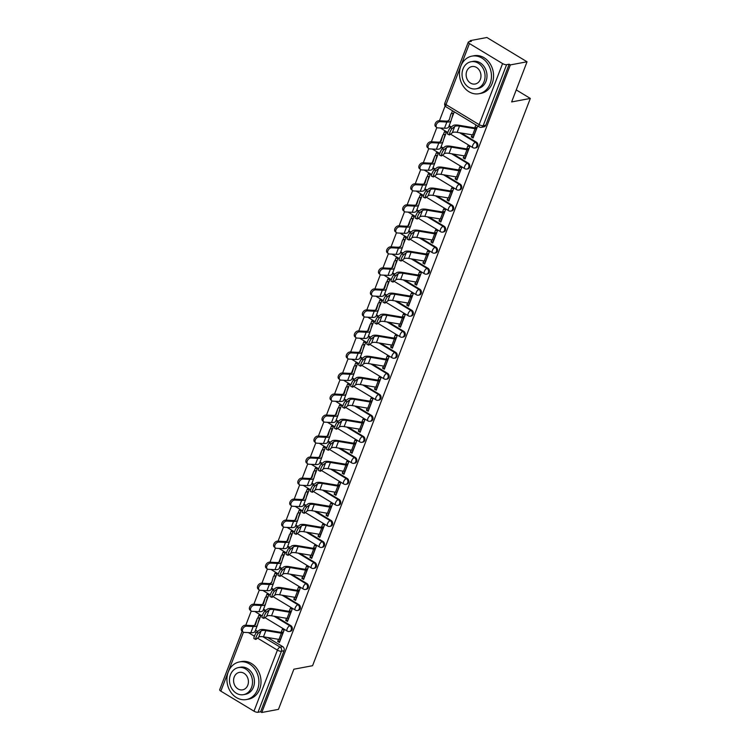 <?xml version="1.0" encoding="UTF-8"?>
<svg xmlns="http://www.w3.org/2000/svg" width="750" height="750" viewBox="0 0 750 750"><rect width="100%" height="100%" fill="white"/><g stroke="black" fill="none" stroke-linecap="round" stroke-linejoin="round"><path stroke-width="1.12" d="M475.912 147.853A3.056 2.541 -100.6 0 0 477.694 146.259A3.056 2.541 -100.6 0 0 476.381 142.153L475.463 142.322A3.056 2.541 79.4 0 1 476.766 146.428A3.056 2.541 79.4 0 1 474.994 148.022L475.912 147.853M467.85 168.872A3.056 2.541 -100.6 0 0 469.622 167.278A3.056 2.541 -100.6 0 0 468.319 163.172L467.391 163.341A3.056 2.541 79.4 0 1 468.703 167.456A3.056 2.541 79.4 0 1 466.922 169.041L467.85 168.872M459.778 189.891A3.056 2.541 -100.6 0 0 461.55 188.297A3.056 2.541 -100.6 0 0 460.247 184.191L459.328 184.359A3.056 2.541 79.4 0 1 460.631 188.475A3.056 2.541 79.4 0 1 458.85 190.069L459.778 189.891M451.706 210.909A3.056 2.541 -100.6 0 0 453.488 209.325A3.056 2.541 -100.6 0 0 452.175 205.209L451.256 205.388A3.056 2.541 79.4 0 1 452.559 209.494A3.056 2.541 79.4 0 1 450.787 211.088L451.706 210.909M443.634 231.938A3.056 2.541 -100.6 0 0 445.416 230.344A3.056 2.541 -100.6 0 0 444.113 226.228L443.184 226.406A3.056 2.541 79.4 0 1 444.497 230.512A3.056 2.541 79.4 0 1 442.716 232.106L443.634 231.938M435.572 252.956A3.056 2.541 -100.6 0 0 437.344 251.363A3.056 2.541 -100.6 0 0 436.041 247.247L435.122 247.425A3.056 2.541 79.4 0 1 436.425 251.531A3.056 2.541 79.4 0 1 434.644 253.125L435.572 252.956M427.5 273.975A3.056 2.541 -100.6 0 0 429.281 272.381A3.056 2.541 -100.6 0 0 427.969 268.275L427.05 268.444A3.056 2.541 79.4 0 1 428.353 272.559A3.056 2.541 79.4 0 1 426.581 274.144L427.5 273.975M419.428 294.994A3.056 2.541 -100.6 0 0 421.209 293.4A3.056 2.541 -100.6 0 0 419.906 289.294L418.978 289.462A3.056 2.541 79.4 0 1 420.291 293.578A3.056 2.541 79.4 0 1 418.509 295.172L419.428 294.994M411.366 316.012A3.056 2.541 -100.6 0 0 413.137 314.428A3.056 2.541 -100.6 0 0 411.834 310.312L410.906 310.481A3.056 2.541 79.4 0 1 412.219 314.597A3.056 2.541 79.4 0 1 410.438 316.191L411.366 316.012M403.294 337.041A3.056 2.541 -100.6 0 0 405.075 335.447A3.056 2.541 -100.6 0 0 403.762 331.331L402.844 331.509A3.056 2.541 79.4 0 1 404.147 335.616A3.056 2.541 79.4 0 1 402.375 337.209L403.294 337.041M395.222 358.059A3.056 2.541 -100.6 0 0 397.003 356.466A3.056 2.541 -100.6 0 0 395.691 352.35L394.772 352.528A3.056 2.541 79.4 0 1 396.084 356.634A3.056 2.541 79.4 0 1 394.303 358.228L395.222 358.059M387.159 379.078A3.056 2.541 -100.6 0 0 388.931 377.484A3.056 2.541 -100.6 0 0 387.628 373.378L386.7 373.547A3.056 2.541 79.4 0 1 388.012 377.662A3.056 2.541 79.4 0 1 386.231 379.247L387.159 379.078M379.088 400.097A3.056 2.541 -100.6 0 0 380.869 398.503A3.056 2.541 -100.6 0 0 379.556 394.397L378.637 394.566A3.056 2.541 79.4 0 1 379.941 398.681A3.056 2.541 79.4 0 1 378.169 400.275L379.088 400.097M371.016 421.116A3.056 2.541 -100.6 0 0 372.797 419.522A3.056 2.541 -100.6 0 0 371.484 415.416L370.566 415.584A3.056 2.541 79.4 0 1 371.869 419.7A3.056 2.541 79.4 0 1 370.097 421.294L371.016 421.116M362.944 442.134A3.056 2.541 -100.6 0 0 364.725 440.55A3.056 2.541 -100.6 0 0 363.422 436.434L362.494 436.613A3.056 2.541 79.4 0 1 363.806 440.719A3.056 2.541 79.4 0 1 362.025 442.312L362.944 442.134M354.881 463.163A3.056 2.541 -100.6 0 0 356.653 461.569A3.056 2.541 -100.6 0 0 355.35 457.453L354.431 457.631A3.056 2.541 79.4 0 1 355.734 461.737A3.056 2.541 79.4 0 1 353.953 463.331L354.881 463.163M346.809 484.181A3.056 2.541 -100.6 0 0 348.591 482.587A3.056 2.541 -100.6 0 0 347.278 478.481L346.359 478.65A3.056 2.541 79.4 0 1 347.662 482.756A3.056 2.541 79.4 0 1 345.891 484.35L346.809 484.181M338.738 505.2A3.056 2.541 -100.6 0 0 340.519 503.606A3.056 2.541 -100.6 0 0 339.216 499.5L338.287 499.669A3.056 2.541 79.4 0 1 339.6 503.784A3.056 2.541 79.4 0 1 337.819 505.369L338.738 505.2M330.675 526.219A3.056 2.541 -100.6 0 0 332.447 524.625A3.056 2.541 -100.6 0 0 331.144 520.519L330.225 520.688A3.056 2.541 79.4 0 1 331.528 524.803A3.056 2.541 79.4 0 1 329.747 526.397L330.675 526.219M322.603 547.238A3.056 2.541 -100.6 0 0 324.384 545.653A3.056 2.541 -100.6 0 0 323.072 541.538L322.153 541.716A3.056 2.541 79.4 0 1 323.456 545.822A3.056 2.541 79.4 0 1 321.684 547.416L322.603 547.238M314.531 568.266A3.056 2.541 -100.6 0 0 316.312 566.672A3.056 2.541 -100.6 0 0 315 562.556L314.081 562.734A3.056 2.541 79.4 0 1 315.394 566.841A3.056 2.541 79.4 0 1 313.612 568.434L314.531 568.266M306.469 589.284A3.056 2.541 -100.6 0 0 308.241 587.691A3.056 2.541 -100.6 0 0 306.938 583.584L306.009 583.753A3.056 2.541 79.4 0 1 307.322 587.859A3.056 2.541 79.4 0 1 305.541 589.453L306.469 589.284M298.397 610.303A3.056 2.541 -100.6 0 0 300.178 608.709A3.056 2.541 -100.6 0 0 298.866 604.603L297.947 604.772A3.056 2.541 79.4 0 1 299.25 608.888A3.056 2.541 79.4 0 1 297.478 610.472L298.397 610.303M290.325 631.322A3.056 2.541 -100.6 0 0 292.106 629.728A3.056 2.541 -100.6 0 0 290.794 625.622L289.875 625.791A3.056 2.541 79.4 0 1 291.178 629.906A3.056 2.541 79.4 0 1 289.406 631.5L290.325 631.322M527.044 61.781L511.631 101.934L530.325 98.428L312.572 665.709L293.869 669.216L278.456 709.369L261.778 712.5L510.366 64.903L527.044 61.781L486.881 37.5L470.203 40.631L469.819 41.625M445.125 105.956L439.444 120.759M436.828 127.566L431.372 141.778M428.756 148.584L423.3 162.806M420.694 169.612L415.238 183.825M412.622 190.631L407.166 204.844M404.55 211.65L399.094 225.862M396.488 232.669L391.031 246.881M388.416 253.688L382.959 267.909M380.344 274.716L374.887 288.928M372.281 295.734L366.825 309.947M364.209 316.753L358.753 330.966M356.137 337.772L350.681 351.984M348.066 358.791L342.609 373.012M340.003 379.819L334.547 394.031M331.931 400.837L326.475 415.05M323.859 421.856L318.403 436.069M315.797 442.875L310.341 457.087M307.725 463.894L302.269 478.106M299.653 484.913L294.197 499.134M291.591 505.941L286.134 520.153M283.519 526.959L278.062 541.172M275.447 547.978L269.991 562.191M267.384 568.997L261.919 583.209M259.312 590.016L253.856 604.237M251.241 611.044L245.784 625.256M470.203 40.631L471.375 41.334L468.778 41.822A3.056 1.013 21 0 0 468.263 42.141A3.056 1.013 21 0 0 469.444 43.556L502.575 63.581A3.056 1.013 21 0 0 506.597 64.688L483.159 125.728A3.056 2.541 79.4 0 1 481.388 127.322L483.984 126.834A3.056 2.541 79.4 0 0 485.766 125.241L483.159 125.728A3.056 1.013 21 0 1 479.147 124.622L502.575 63.581M510.366 64.903L509.194 64.2L506.597 64.688M255.506 630.178L257.653 631.481M267.628 637.509L282.731 646.641L280.125 647.128A3.056 2.541 79.4 0 1 281.438 651.244L258.009 712.275A3.056 1.013 -159 0 1 253.988 711.178L220.847 691.144A3.056 1.013 -159 0 1 219.675 689.738L242.137 631.209M258.009 712.275L260.606 711.788L261.778 712.5M278.475 639.319L277.659 641.419L279.422 642.488L284.072 630.356L282.319 629.297L281.147 632.344M258.028 623.062L260.653 616.2L258.9 615.141L257.719 618.206M286.537 618.3L285.731 620.4L288.066 619.959M285.731 620.4L287.484 621.459L292.144 609.338L290.391 608.278L289.219 611.325M266.091 602.044L268.725 595.181L266.972 594.122L265.791 597.188M294.609 597.281L293.803 599.381L296.137 598.941M293.803 599.381L295.556 600.441L300.216 588.319L298.453 587.25L297.281 590.306M274.163 581.016L276.797 574.163L275.044 573.094L273.863 576.169M302.681 576.253L301.875 578.362L304.2 577.922M301.875 578.362L303.628 579.422L308.278 567.291L306.525 566.231L305.353 569.288M282.234 559.997L284.869 553.134L283.106 552.075L281.925 555.15M310.744 555.234L309.938 557.344L312.272 556.903M309.938 557.344L311.7 558.403L316.35 546.272L314.597 545.212L313.425 548.269M290.297 538.978L292.931 532.116L291.178 531.056L289.997 534.131M318.816 534.216L318.009 536.316L320.344 535.884M318.009 536.316L319.762 537.384L324.422 525.253L322.659 524.194L321.488 527.241M298.369 517.959L301.003 511.097L299.25 510.037L298.069 513.103M326.887 513.197L326.081 515.297L328.406 514.866M326.081 515.297L327.834 516.356L332.494 504.234L330.731 503.175L329.559 506.222M306.441 496.941L309.075 490.078L307.312 489.019L306.141 492.084M334.95 492.178L334.144 494.278L336.478 493.837M334.144 494.278L335.906 495.338L340.556 483.216L338.803 482.147L337.631 485.203M314.503 475.922L317.137 469.059L315.384 467.991L314.203 471.066M343.022 471.159L342.216 473.259L344.55 472.819M342.216 473.259L343.969 474.319L348.628 462.188L346.875 461.128L345.703 464.184M322.575 454.894L325.209 448.031L323.456 446.972L322.275 450.047M351.094 450.131L350.287 452.241L352.613 451.8M350.287 452.241L352.041 453.3L356.7 441.169L354.938 440.109L353.766 443.166M330.647 433.875L333.281 427.013L331.519 425.953L330.347 429.028M359.156 429.113L358.35 431.212L360.684 430.781M358.35 431.212L360.113 432.281L364.762 420.15L363.009 419.091L361.837 422.137M338.709 412.856L341.344 405.994L339.591 404.934L338.409 408.009M367.228 408.094L366.422 410.194L368.756 409.762M366.422 410.194L368.175 411.253L372.834 399.131L371.081 398.072L369.909 401.119M346.781 391.837L349.416 384.975L347.662 383.916L346.481 386.981M375.3 387.075L374.494 389.175L376.828 388.734M374.494 389.175L376.247 390.234L380.906 378.113L379.144 377.044L377.972 380.1M354.853 370.819L357.488 363.956L355.725 362.887L354.553 365.963M383.372 366.056L382.566 368.156L384.891 367.716M382.566 368.156L384.319 369.216L388.969 357.084L387.216 356.025L386.044 359.081M362.925 349.791L365.559 342.928L363.797 341.869L362.616 344.944M391.434 345.028L390.628 347.137L392.963 346.697M390.628 347.137L392.391 348.197L397.041 336.066L395.287 335.006L394.116 338.062M370.988 328.772L373.622 321.909L371.869 320.85L370.688 323.925M399.506 324.009L398.7 326.109L401.034 325.678M398.7 326.109L400.453 327.178L405.113 315.047L403.35 313.988L402.178 317.044M379.059 307.753L381.694 300.891L379.941 299.831L378.759 302.906M407.578 302.991L406.772 305.091L409.097 304.659M406.772 305.091L408.525 306.159L413.175 294.028L411.422 292.969L410.25 296.016M387.131 286.734L389.766 279.872L388.003 278.812L386.822 281.878M415.641 281.972L414.834 284.072L417.169 283.631M414.834 284.072L416.597 285.131L421.247 273.009L419.494 271.941L418.322 274.997M395.194 265.716L397.828 258.853L396.075 257.784L394.894 260.859M423.712 260.953L422.906 263.053L425.241 262.613M422.906 263.053L424.659 264.113L429.319 251.991L427.566 250.922L426.394 253.978M403.266 244.688L405.9 237.834L404.147 236.766L402.966 239.841M431.784 239.925L430.978 242.034L433.303 241.594M430.978 242.034L432.731 243.094L437.391 230.963L435.628 229.903L434.456 232.959M411.337 223.669L413.972 216.806L412.209 215.747L411.038 218.822M439.847 218.906L439.041 221.006L441.375 220.575M439.041 221.006L440.803 222.075L445.453 209.944L443.7 208.884L442.528 211.941M419.4 202.65L422.034 195.787L420.281 194.728L419.1 197.803M447.919 197.888L447.113 199.987L449.447 199.556M447.113 199.987L448.866 201.056L453.525 188.925L451.772 187.866L450.6 190.912M427.472 181.631L430.106 174.769L428.353 173.709L427.172 176.775M455.991 176.869L455.184 178.969L457.509 178.528M455.184 178.969L456.938 180.028L461.597 167.906L459.834 166.847L458.663 169.894M435.544 160.612L438.178 153.75L436.416 152.691L435.244 155.756M464.062 155.85L463.247 157.95L465.581 157.509M463.247 157.95L465.009 159.009L469.659 146.888L467.906 145.819L466.734 148.875M443.616 139.594L446.241 132.731L444.488 131.662L443.306 134.738M472.125 134.822L471.319 136.931L473.653 136.491M471.319 136.931L473.072 137.991L477.684 125.991M449.156 125.691L451.303 126.994M461.288 133.022L476.381 142.153M441.094 146.709L443.241 148.012M453.216 154.041L468.319 163.172M433.022 167.728L435.169 169.031M445.144 175.059L460.247 184.191M424.95 188.756L427.097 190.05M437.081 196.078L452.175 205.209M416.878 209.775L419.034 211.069M429.009 217.106L444.113 226.228M408.816 230.794L410.963 232.088M420.938 238.125L436.041 247.247M400.744 251.813L402.891 253.116M412.866 259.144L427.969 268.275M392.672 272.831L394.828 274.134M404.803 280.162L419.906 289.294M384.609 293.85L386.756 295.153M396.731 301.181L411.834 310.312M376.537 314.878L378.684 316.172M388.659 322.209L403.762 331.331M368.466 335.897L370.622 337.191M380.597 343.228L395.691 352.35M360.403 356.916L362.55 358.219M372.525 364.247L387.628 373.378M352.331 377.934L354.478 379.237M364.453 385.266L379.556 394.397M344.259 398.953L346.406 400.256M356.391 406.284L371.484 415.416M336.197 419.981L338.344 421.275M348.319 427.303L363.422 436.434M328.125 441L330.272 442.294M340.247 448.331L355.35 457.453M320.053 462.019L322.2 463.322M332.184 469.35L347.278 478.481M311.981 483.038L314.137 484.341M324.113 490.369L339.216 499.5M303.919 504.056L306.066 505.359M316.041 511.388L331.144 520.519M295.847 525.084L297.994 526.378M307.969 532.406L323.072 541.538M287.775 546.103L289.931 547.397M299.906 553.434L315 562.556M279.713 567.122L281.859 568.416M291.834 574.453L306.938 583.584M271.641 588.141L273.788 589.444M283.762 595.472L298.866 604.603M263.569 609.159L265.716 610.462M275.7 616.491L290.794 625.622M516.244 89.916L530.325 98.428M277.659 641.419L279.994 640.988M452.512 110.775L451.378 113.719M509.194 64.2L485.766 125.241M260.606 711.788L284.034 650.756A3.056 2.541 -100.6 0 0 282.731 646.641M451.678 118.566L454.266 111.834M475.931 124.931L474.806 127.856M258.412 633.113A3.516 0.638 114.7 0 0 256.397 636.497A3.516 0.638 114.7 0 0 255.75 639.412A3.516 0.638 114.7 0 0 256.031 639.309L258.666 637.209L261.047 631.003L258.412 633.113L256.631 632.297L259.275 630.188A11.475 3.806 -159 0 1 265.078 629.719L280.603 632.306A1.837 0.609 21 0 0 281.297 632.325L283.472 631.922M255.75 639.412L253.969 638.587A3.516 0.638 -65.3 0 1 254.625 635.681A3.516 0.638 -65.3 0 1 256.631 632.297M282.975 633.216L282.816 633.253A3.825 1.266 -159 0 1 281.372 633.206L265.847 630.619A9.487 3.15 21 0 0 261.047 631.003M280.594 639.422L280.444 639.45A3.825 1.266 -159 0 1 279 639.403L263.466 636.816A9.487 3.15 21 0 0 258.666 637.209M243.066 631.978L241.931 631.041A3.516 2.372 -50.2 0 1 241.884 627.478A3.516 2.372 -50.2 0 1 245.372 625.228L246.506 626.175A3.516 2.372 129.8 0 0 243.019 628.416A3.516 2.372 129.8 0 0 243.066 631.978A3.516 2.372 129.8 0 0 244.125 632.372L250.828 632.719A11.475 3.806 21 0 0 255.028 631.416A11.475 3.806 21 0 0 255.066 631.303M246.506 626.175L253.209 626.522A11.475 3.806 21 0 0 257.409 625.219A11.475 3.806 21 0 0 257.447 625.106L259.088 619.303A1.837 0.609 -159 0 1 259.097 619.284A1.837 0.609 -159 0 1 259.406 619.097L259.556 619.059M260.053 617.766L257.878 618.169A3.825 1.266 21 0 0 257.241 618.572A3.825 1.266 21 0 0 257.222 618.609L255.581 624.412A9.487 3.15 -159 0 1 255.553 624.506A9.487 3.15 -159 0 1 252.075 625.584L245.372 625.228M257.241 618.572L254.859 624.769A3.825 1.266 21 0 0 254.859 624.769A3.825 1.266 21 0 0 254.841 624.806L254.709 625.275M266.475 612.094A3.516 0.638 114.7 0 0 264.469 615.478A3.516 0.638 114.7 0 0 263.812 618.384A3.516 0.638 114.7 0 0 264.094 618.291L266.737 616.181L269.119 609.984L266.475 612.094L264.703 611.278L267.338 609.169A11.475 3.806 -159 0 1 273.15 608.7L288.675 611.287A1.837 0.609 21 0 0 289.369 611.306L291.544 610.903M263.812 618.384L262.041 617.569A3.516 0.638 -65.3 0 1 262.688 614.663A3.516 0.638 -65.3 0 1 264.703 611.278M291.047 612.197L290.887 612.225A3.825 1.266 -159 0 1 289.444 612.188L273.919 609.6A9.487 3.15 21 0 0 269.119 609.984M288.666 618.394L288.506 618.431A3.825 1.266 -159 0 1 287.062 618.384L271.537 615.797A9.487 3.15 21 0 0 266.737 616.181M274.547 591.075A3.516 0.638 114.7 0 0 272.531 594.459A3.516 0.638 114.7 0 0 271.884 597.366A3.516 0.638 114.7 0 0 272.166 597.272L274.809 595.163L277.191 588.966L274.547 591.075L272.766 590.25L275.409 588.15A11.475 3.806 -159 0 1 281.212 587.681L296.747 590.269A1.837 0.609 21 0 0 297.441 590.288L299.616 589.884M271.884 597.366L270.113 596.55A3.516 0.638 -65.3 0 1 270.759 593.634A3.516 0.638 -65.3 0 1 272.766 590.25M299.109 591.178L298.959 591.206A3.825 1.266 -159 0 1 297.516 591.169L281.991 588.581A9.487 3.15 21 0 0 277.191 588.966M296.737 597.375L296.578 597.403A3.825 1.266 -159 0 1 295.134 597.366L279.609 594.778A9.487 3.15 21 0 0 274.809 595.163M251.128 610.959L250.003 610.012A3.516 2.372 -50.2 0 1 249.956 606.459A3.516 2.372 -50.2 0 1 253.444 604.209L254.569 605.147A3.516 2.372 129.8 0 0 251.091 607.397A3.516 2.372 129.8 0 0 251.128 610.959A3.516 2.372 129.8 0 0 252.197 611.353L258.9 611.7A11.475 3.806 21 0 0 263.1 610.397A11.475 3.806 21 0 0 263.137 610.284M254.569 605.147L261.281 605.503A11.475 3.806 21 0 0 265.481 604.2A11.475 3.806 21 0 0 265.509 604.087L267.159 598.284A1.837 0.609 -159 0 1 267.159 598.266A1.837 0.609 -159 0 1 267.469 598.069L267.628 598.041M268.125 596.747L265.95 597.15A3.825 1.266 21 0 0 265.303 597.553A3.825 1.266 21 0 0 265.294 597.591L263.653 603.394A9.487 3.15 -159 0 1 263.616 603.488A9.487 3.15 -159 0 1 260.147 604.566L253.444 604.209M262.941 603.713A3.825 1.266 21 0 0 262.922 603.75A3.825 1.266 21 0 0 262.913 603.787L262.781 604.247M259.2 589.931L258.075 588.994A3.516 2.372 -50.2 0 1 258.028 585.441A3.516 2.372 -50.2 0 1 261.516 583.191L262.641 584.128A3.516 2.372 129.8 0 0 259.153 586.378A3.516 2.372 129.8 0 0 259.2 589.931A3.516 2.372 129.8 0 0 260.259 590.325L266.972 590.681A11.475 3.806 21 0 0 271.163 589.378A11.475 3.806 21 0 0 271.2 589.266M262.641 584.128L269.344 584.484A11.475 3.806 21 0 0 273.544 583.181A11.475 3.806 21 0 0 273.581 583.069L275.222 577.266A1.837 0.609 -159 0 1 275.231 577.247A1.837 0.609 -159 0 1 275.541 577.05L275.7 577.022M276.197 575.728L274.022 576.131A3.825 1.266 21 0 0 273.375 576.534A3.825 1.266 21 0 0 273.366 576.562L271.716 582.375A9.487 3.15 -159 0 1 271.688 582.459A9.487 3.15 -159 0 1 268.219 583.547L261.516 583.191M271.012 582.694A3.825 1.266 21 0 0 270.994 582.731A3.825 1.266 21 0 0 270.984 582.769L270.853 583.228M257.559 689.597A19.125 15.881 -100.6 0 0 255.281 669.684A19.125 15.881 -100.6 0 0 239.4 661.95A19.125 15.881 -100.6 0 0 228.281 671.897A19.125 15.881 -100.6 0 0 230.569 691.819A19.125 15.881 -100.6 0 0 246.45 699.544A19.125 15.881 -100.6 0 0 257.559 689.597M246.45 699.544L248.541 699.159A19.125 15.881 -100.6 0 0 259.65 689.203A19.125 15.881 -100.6 0 0 257.372 669.291A19.125 15.881 -100.6 0 0 241.491 661.556L239.4 661.95M238.453 667.575L240.384 667.209A13.772 11.438 79.4 0 1 251.822 672.778A13.772 11.438 79.4 0 1 253.463 687.122A13.772 11.438 79.4 0 1 245.456 694.284L243.534 694.65A13.772 11.438 -100.6 0 0 251.531 687.478A13.772 11.438 -100.6 0 0 249.891 673.144A13.772 11.438 -100.6 0 0 238.453 667.575A13.772 11.438 -100.6 0 0 230.456 674.738A13.772 11.438 -100.6 0 0 232.097 689.081A13.772 11.438 -100.6 0 0 243.534 694.65M234.206 677.006A8.878 7.369 -100.6 0 0 235.256 686.241A8.878 7.369 -100.6 0 0 242.625 689.831A8.878 7.369 -100.6 0 0 247.781 685.219A8.878 7.369 -100.6 0 0 246.722 675.975A8.878 7.369 -100.6 0 0 239.353 672.384A8.878 7.369 -100.6 0 0 234.206 677.006M490.106 83.775A19.125 15.881 -100.6 0 0 487.828 63.863A19.125 15.881 -100.6 0 0 471.947 56.128A19.125 15.881 -100.6 0 0 460.837 66.075A19.125 15.881 -100.6 0 0 463.116 85.997A19.125 15.881 -100.6 0 0 478.997 93.722A19.125 15.881 -100.6 0 0 490.106 83.775M478.997 93.722L481.097 93.328A19.125 15.881 -100.6 0 0 492.206 83.381A19.125 15.881 -100.6 0 0 489.928 63.469A19.125 15.881 -100.6 0 0 474.047 55.734L471.947 56.128M471.009 61.753L472.941 61.388A13.772 11.438 79.4 0 1 484.369 66.956A13.772 11.438 79.4 0 1 486.009 81.3A13.772 11.438 79.4 0 1 478.012 88.463L476.081 88.828A13.772 11.438 -100.6 0 0 484.088 81.656A13.772 11.438 -100.6 0 0 482.447 67.322A13.772 11.438 -100.6 0 0 471.009 61.753A13.772 11.438 -100.6 0 0 463.012 68.916A13.772 11.438 -100.6 0 0 464.653 83.259A13.772 11.438 -100.6 0 0 476.081 88.828M466.753 71.184A8.878 7.369 -100.6 0 0 467.812 80.419A8.878 7.369 -100.6 0 0 475.181 84.009A8.878 7.369 -100.6 0 0 480.338 79.397A8.878 7.369 -100.6 0 0 479.278 70.153A8.878 7.369 -100.6 0 0 471.909 66.562A8.878 7.369 -100.6 0 0 466.753 71.184M282.619 570.047A3.516 0.638 114.7 0 0 280.603 573.431A3.516 0.638 114.7 0 0 279.956 576.347A3.516 0.638 114.7 0 0 280.238 576.253L282.881 574.144L285.253 567.947L282.619 570.047L280.837 569.231L283.481 567.131A11.475 3.806 -159 0 1 289.284 566.663L304.809 569.25A1.837 0.609 21 0 0 305.503 569.269L307.678 568.856M279.956 576.347L278.175 575.531A3.516 0.638 -65.3 0 1 278.831 572.616A3.516 0.638 -65.3 0 1 280.837 569.231M307.181 570.159L307.031 570.188A3.825 1.266 -159 0 1 305.587 570.15L290.053 567.562A9.487 3.15 21 0 0 285.253 567.947M304.8 576.356L304.65 576.384A3.825 1.266 -159 0 1 303.206 576.347L287.672 573.759A9.487 3.15 21 0 0 282.881 574.144M290.681 549.028A3.516 0.638 114.7 0 0 288.675 552.413A3.516 0.638 114.7 0 0 288.028 555.328A3.516 0.638 114.7 0 0 288.309 555.225L290.944 553.125L293.325 546.928L290.681 549.028L288.909 548.212L291.544 546.103A11.475 3.806 -159 0 1 297.356 545.644L312.881 548.231A1.837 0.609 21 0 0 313.575 548.25L315.75 547.837M288.028 555.328L286.247 554.513A3.516 0.638 -65.3 0 1 286.894 551.597A3.516 0.638 -65.3 0 1 288.909 548.212M315.253 549.141L315.094 549.169A3.825 1.266 -159 0 1 313.65 549.122L298.125 546.544A9.487 3.15 21 0 0 293.325 546.928M312.872 555.337L312.712 555.366A3.825 1.266 -159 0 1 311.269 555.328L295.744 552.741A9.487 3.15 21 0 0 290.944 553.125M298.753 528.009A3.516 0.638 114.7 0 0 296.747 531.394A3.516 0.638 114.7 0 0 296.091 534.309A3.516 0.638 114.7 0 0 296.372 534.206L299.016 532.106L301.397 525.909L298.753 528.009L296.972 527.194L299.616 525.084A11.475 3.806 -159 0 1 305.419 524.616L320.953 527.203A1.837 0.609 21 0 0 321.647 527.231L323.822 526.819M296.091 534.309L294.319 533.484A3.516 0.638 -65.3 0 1 294.966 530.578A3.516 0.638 -65.3 0 1 296.972 527.194M323.325 528.122L323.166 528.15A3.825 1.266 -159 0 1 321.722 528.103L306.197 525.516A9.487 3.15 21 0 0 301.397 525.909M320.944 534.319L320.784 534.347A3.825 1.266 -159 0 1 319.341 534.3L303.816 531.712A9.487 3.15 21 0 0 299.016 532.106M267.272 568.913L266.137 567.975A3.516 2.372 -50.2 0 1 266.1 564.422A3.516 2.372 -50.2 0 1 269.578 562.172L270.712 563.109A3.516 2.372 129.8 0 0 267.225 565.359A3.516 2.372 129.8 0 0 267.272 568.913A3.516 2.372 129.8 0 0 268.331 569.306L275.034 569.663A11.475 3.806 21 0 0 279.234 568.35A11.475 3.806 21 0 0 279.272 568.247M270.712 563.109L277.416 563.466A11.475 3.806 21 0 0 281.616 562.153A11.475 3.806 21 0 0 281.653 562.05L283.294 556.238A1.837 0.609 -159 0 1 283.303 556.219A1.837 0.609 -159 0 1 283.612 556.031L283.762 556.003M284.259 554.7L282.084 555.112A3.825 1.266 21 0 0 281.447 555.506A3.825 1.266 21 0 0 281.428 555.544L279.788 561.356A9.487 3.15 -159 0 1 279.759 561.441A9.487 3.15 -159 0 1 276.291 562.519L269.578 562.172M279.075 561.675A3.825 1.266 21 0 0 279.066 561.712A3.825 1.266 21 0 0 279.056 561.741L278.916 562.209M275.344 547.894L274.209 546.956A3.516 2.372 -50.2 0 1 274.163 543.394A3.516 2.372 -50.2 0 1 277.65 541.153L278.775 542.091A3.516 2.372 129.8 0 0 275.297 544.341A3.516 2.372 129.8 0 0 275.344 547.894A3.516 2.372 129.8 0 0 276.403 548.288L283.106 548.644A11.475 3.806 21 0 0 287.306 547.331A11.475 3.806 21 0 0 287.344 547.228M278.775 542.091L285.487 542.438A11.475 3.806 21 0 0 289.688 541.134A11.475 3.806 21 0 0 289.716 541.022L291.366 535.219A1.837 0.609 -159 0 1 291.366 535.2A1.837 0.609 -159 0 1 291.675 535.012L291.834 534.984M292.331 533.681L290.156 534.094A3.825 1.266 21 0 0 289.509 534.487A3.825 1.266 21 0 0 289.5 534.525L287.859 540.328A9.487 3.15 -159 0 1 287.831 540.422A9.487 3.15 -159 0 1 284.353 541.5L277.65 541.153M287.147 540.656A3.825 1.266 21 0 0 287.137 540.684A3.825 1.266 21 0 0 287.119 540.722L286.988 541.191M283.406 526.875L282.281 525.938A3.516 2.372 -50.2 0 1 282.234 522.375A3.516 2.372 -50.2 0 1 285.722 520.134L286.847 521.072A3.516 2.372 129.8 0 0 283.359 523.322A3.516 2.372 129.8 0 0 283.406 526.875A3.516 2.372 129.8 0 0 284.466 527.269L291.178 527.616A11.475 3.806 21 0 0 295.378 526.312A11.475 3.806 21 0 0 295.406 526.2M286.847 521.072L293.55 521.419A11.475 3.806 21 0 0 297.75 520.116A11.475 3.806 21 0 0 297.787 520.003L299.428 514.2A1.837 0.609 -159 0 1 299.438 514.181A1.837 0.609 -159 0 1 299.747 513.994L299.906 513.966M300.403 512.663L298.228 513.075A3.825 1.266 21 0 0 297.581 513.469A3.825 1.266 21 0 0 297.572 513.506L295.922 519.309A9.487 3.15 -159 0 1 295.894 519.403A9.487 3.15 -159 0 1 292.425 520.481L285.722 520.134M295.219 519.628A3.825 1.266 21 0 0 295.2 519.666A3.825 1.266 21 0 0 295.191 519.703L295.059 520.172M306.825 506.991A3.516 0.638 114.7 0 0 304.809 510.375A3.516 0.638 114.7 0 0 304.163 513.281A3.516 0.638 114.7 0 0 304.444 513.188L307.087 511.078L309.459 504.881L306.825 506.991L305.044 506.175L307.688 504.066A11.475 3.806 -159 0 1 313.491 503.597L329.016 506.184A1.837 0.609 21 0 0 329.709 506.203L331.884 505.8M304.163 513.281L302.381 512.466A3.516 0.638 -65.3 0 1 303.038 509.559A3.516 0.638 -65.3 0 1 305.044 506.175M331.388 507.094L331.238 507.122A3.825 1.266 -159 0 1 329.794 507.084L314.259 504.497A9.487 3.15 21 0 0 309.459 504.881M329.006 513.3L328.856 513.328A3.825 1.266 -159 0 1 327.413 513.281L311.878 510.694A9.487 3.15 21 0 0 307.087 511.078M291.478 505.856L290.344 504.919A3.516 2.372 -50.2 0 1 290.306 501.356A3.516 2.372 -50.2 0 1 293.784 499.106L294.919 500.053A3.516 2.372 129.8 0 0 291.431 502.294A3.516 2.372 129.8 0 0 291.478 505.856A3.516 2.372 129.8 0 0 292.538 506.25L299.241 506.597A11.475 3.806 21 0 0 303.441 505.294A11.475 3.806 21 0 0 303.478 505.181M294.919 500.053L301.622 500.4A11.475 3.806 21 0 0 305.822 499.097A11.475 3.806 21 0 0 305.859 498.984L307.5 493.181A1.837 0.609 -159 0 1 307.509 493.162A1.837 0.609 -159 0 1 307.819 492.966L307.969 492.937M308.475 491.644L306.291 492.047A3.825 1.266 21 0 0 305.653 492.45A3.825 1.266 21 0 0 305.634 492.488L303.994 498.291A9.487 3.15 -159 0 1 303.966 498.384A9.487 3.15 -159 0 1 300.497 499.462L293.784 499.106M303.291 498.609A3.825 1.266 21 0 0 303.272 498.647A3.825 1.266 21 0 0 303.263 498.684L303.131 499.153M314.887 485.972A3.516 0.638 114.7 0 0 312.881 489.356A3.516 0.638 114.7 0 0 312.234 492.263A3.516 0.638 114.7 0 0 312.516 492.169L315.15 490.059L317.531 483.863L314.887 485.972L313.116 485.147L315.759 483.047A11.475 3.806 -159 0 1 321.562 482.578L337.087 485.166A1.837 0.609 21 0 0 337.781 485.184L339.956 484.781M312.234 492.263L310.453 491.447A3.516 0.638 -65.3 0 1 311.1 488.531A3.516 0.638 -65.3 0 1 313.116 485.147M339.459 486.075L339.3 486.103A3.825 1.266 -159 0 1 337.856 486.066L322.331 483.478A9.487 3.15 21 0 0 317.531 483.863M337.078 492.272L336.928 492.3A3.825 1.266 -159 0 1 335.484 492.263L319.95 489.675A9.487 3.15 21 0 0 315.15 490.059M299.55 484.837L298.416 483.891A3.516 2.372 -50.2 0 1 298.369 480.338A3.516 2.372 -50.2 0 1 301.856 478.087L302.991 479.025A3.516 2.372 129.8 0 0 299.503 481.275A3.516 2.372 129.8 0 0 299.55 484.837A3.516 2.372 129.8 0 0 300.609 485.231L307.312 485.578A11.475 3.806 21 0 0 311.512 484.275A11.475 3.806 21 0 0 311.55 484.163M302.991 479.025L309.694 479.381A11.475 3.806 21 0 0 313.894 478.078A11.475 3.806 21 0 0 313.931 477.966L315.572 472.162A1.837 0.609 -159 0 1 315.572 472.144A1.837 0.609 -159 0 1 315.881 471.947L316.041 471.919M316.537 470.625L314.363 471.028A3.825 1.266 21 0 0 313.716 471.431A3.825 1.266 21 0 0 313.706 471.469L312.066 477.272A9.487 3.15 -159 0 1 312.037 477.366A9.487 3.15 -159 0 1 308.559 478.444L301.856 478.087M313.716 471.431L311.344 477.628A3.825 1.266 21 0 0 311.344 477.628A3.825 1.266 21 0 0 311.325 477.666L311.194 478.125M322.959 464.944A3.516 0.638 114.7 0 0 320.953 468.337A3.516 0.638 114.7 0 0 320.297 471.244A3.516 0.638 114.7 0 0 320.578 471.15L323.222 469.041L325.603 462.844L322.959 464.944L321.188 464.128L323.822 462.028A11.475 3.806 -159 0 1 329.625 461.559L345.159 464.147A1.837 0.609 21 0 0 345.853 464.166L348.028 463.753M320.297 471.244L318.525 470.428A3.516 0.638 -65.3 0 1 319.172 467.512A3.516 0.638 -65.3 0 1 321.188 464.128M347.531 465.056L347.372 465.084A3.825 1.266 -159 0 1 345.928 465.047L330.403 462.459A9.487 3.15 21 0 0 325.603 462.844M345.15 471.253L344.991 471.281A3.825 1.266 -159 0 1 343.547 471.244L328.022 468.656A9.487 3.15 21 0 0 323.222 469.041M307.613 463.809L306.488 462.872A3.516 2.372 -50.2 0 1 306.441 459.319A3.516 2.372 -50.2 0 1 309.928 457.069L311.053 458.006A3.516 2.372 129.8 0 0 307.575 460.256A3.516 2.372 129.8 0 0 307.613 463.809A3.516 2.372 129.8 0 0 308.672 464.203L315.384 464.559A11.475 3.806 21 0 0 319.584 463.256A11.475 3.806 21 0 0 319.613 463.144M311.053 458.006L317.766 458.363A11.475 3.806 21 0 0 321.956 457.05A11.475 3.806 21 0 0 321.994 456.947L323.644 451.134A1.837 0.609 -159 0 1 323.644 451.125A1.837 0.609 -159 0 1 323.953 450.928L324.113 450.9M324.609 449.597L322.434 450.009A3.825 1.266 21 0 0 321.788 450.403A3.825 1.266 21 0 0 321.778 450.441L320.138 456.253A9.487 3.15 -159 0 1 320.1 456.337A9.487 3.15 -159 0 1 316.631 457.425L309.928 457.069M319.425 456.572A3.825 1.266 21 0 0 319.406 456.609A3.825 1.266 21 0 0 319.397 456.647L319.266 457.106M331.031 443.925A3.516 0.638 114.7 0 0 329.016 447.309A3.516 0.638 114.7 0 0 328.369 450.225A3.516 0.638 114.7 0 0 328.65 450.122L331.294 448.022L333.675 441.825L331.031 443.925L329.25 443.109L331.894 441.009A11.475 3.806 -159 0 1 337.697 440.541L353.222 443.128A1.837 0.609 21 0 0 353.916 443.147L356.1 442.734M328.369 450.225L326.588 449.409A3.516 0.638 -65.3 0 1 327.244 446.494A3.516 0.638 -65.3 0 1 329.25 443.109M355.594 444.037L355.444 444.066A3.825 1.266 -159 0 1 354 444.028L338.466 441.441A9.487 3.15 21 0 0 333.675 441.825M353.222 450.234L353.062 450.262A3.825 1.266 -159 0 1 351.619 450.225L336.094 447.638A9.487 3.15 21 0 0 331.294 448.022M315.684 442.791L314.559 441.853A3.516 2.372 -50.2 0 1 314.513 438.3A3.516 2.372 -50.2 0 1 317.991 436.05L319.125 436.988A3.516 2.372 129.8 0 0 315.637 439.237A3.516 2.372 129.8 0 0 315.684 442.791A3.516 2.372 129.8 0 0 316.744 443.184L323.447 443.541A11.475 3.806 21 0 0 327.647 442.228A11.475 3.806 21 0 0 327.684 442.125M319.125 436.988L325.828 437.344A11.475 3.806 21 0 0 330.028 436.031A11.475 3.806 21 0 0 330.066 435.928L331.706 430.116A1.837 0.609 -159 0 1 331.716 430.097A1.837 0.609 -159 0 1 332.025 429.909L332.175 429.881M332.681 428.578L330.497 428.991A3.825 1.266 21 0 0 329.859 429.384A3.825 1.266 21 0 0 329.85 429.422L328.2 435.234A9.487 3.15 -159 0 1 328.172 435.319A9.487 3.15 -159 0 1 324.703 436.397L317.991 436.05M327.497 435.553A3.825 1.266 21 0 0 327.478 435.581A3.825 1.266 21 0 0 327.469 435.619L327.338 436.088M339.103 422.906A3.516 0.638 114.7 0 0 337.087 426.291A3.516 0.638 114.7 0 0 336.441 429.206A3.516 0.638 114.7 0 0 336.722 429.103L339.356 427.003L341.737 420.806L339.103 422.906L337.322 422.091L339.966 419.981A11.475 3.806 -159 0 1 345.769 419.522L361.294 422.1A1.837 0.609 21 0 0 361.988 422.128L364.163 421.716M336.441 429.206L334.659 428.381A3.516 0.638 -65.3 0 1 335.306 425.475A3.516 0.638 -65.3 0 1 337.322 422.091M363.666 423.019L363.506 423.047A3.825 1.266 -159 0 1 362.062 423L346.537 420.413A9.487 3.15 21 0 0 341.737 420.806M361.284 429.216L361.134 429.244A3.825 1.266 -159 0 1 359.691 429.197L344.156 426.619A9.487 3.15 21 0 0 339.356 427.003M347.166 401.887A3.516 0.638 114.7 0 0 345.159 405.272A3.516 0.638 114.7 0 0 344.503 408.188A3.516 0.638 114.7 0 0 344.784 408.084L347.428 405.984L349.809 399.778L347.166 401.887L345.394 401.072L348.028 398.962A11.475 3.806 -159 0 1 353.841 398.494L369.366 401.081A1.837 0.609 21 0 0 370.059 401.1L372.234 400.697M344.503 408.188L342.731 407.362A3.516 0.638 -65.3 0 1 343.378 404.456A3.516 0.638 -65.3 0 1 345.394 401.072M371.737 401.991L371.578 402.028A3.825 1.266 -159 0 1 370.134 401.981L354.609 399.394A9.487 3.15 21 0 0 349.809 399.778M369.356 408.197L369.197 408.225A3.825 1.266 -159 0 1 367.753 408.178L352.228 405.591A9.487 3.15 21 0 0 347.428 405.984M355.238 380.869A3.516 0.638 114.7 0 0 353.222 384.253A3.516 0.638 114.7 0 0 352.575 387.159A3.516 0.638 114.7 0 0 352.856 387.066L355.5 384.956L357.881 378.759L355.238 380.869L353.456 380.044L356.1 377.944A11.475 3.806 -159 0 1 361.903 377.475L377.438 380.062A1.837 0.609 21 0 0 378.122 380.081L380.306 379.678M352.575 387.159L350.803 386.344A3.516 0.638 -65.3 0 1 351.45 383.438A3.516 0.638 -65.3 0 1 353.456 380.044M379.8 380.972L379.65 381A3.825 1.266 -159 0 1 378.206 380.963L362.672 378.375A9.487 3.15 21 0 0 357.881 378.759M377.428 387.169L377.269 387.197A3.825 1.266 -159 0 1 375.825 387.159L360.3 384.572A9.487 3.15 21 0 0 355.5 384.956M363.309 359.85A3.516 0.638 114.7 0 0 361.294 363.234A3.516 0.638 114.7 0 0 360.647 366.141A3.516 0.638 114.7 0 0 360.928 366.047L363.572 363.938L365.944 357.741L363.309 359.85L361.528 359.025L364.172 356.925A11.475 3.806 -159 0 1 369.975 356.456L385.5 359.044A1.837 0.609 21 0 0 386.194 359.062L388.369 358.65M360.647 366.141L358.866 365.325A3.516 0.638 -65.3 0 1 359.522 362.409A3.516 0.638 -65.3 0 1 361.528 359.025M387.872 359.953L387.722 359.981A3.825 1.266 -159 0 1 386.269 359.944L370.744 357.356A9.487 3.15 21 0 0 365.944 357.741M385.491 366.15L385.341 366.178A3.825 1.266 -159 0 1 383.897 366.141L368.363 363.553A9.487 3.15 21 0 0 363.572 363.938M371.372 338.822A3.516 0.638 114.7 0 0 369.366 342.206A3.516 0.638 114.7 0 0 368.719 345.122A3.516 0.638 114.7 0 0 369 345.019L371.634 342.919L374.016 336.722L371.372 338.822L369.6 338.006L372.234 335.906A11.475 3.806 -159 0 1 378.047 335.438L393.572 338.025A1.837 0.609 21 0 0 394.266 338.044L396.441 337.631M368.719 345.122L366.938 344.306A3.516 0.638 -65.3 0 1 367.584 341.391A3.516 0.638 -65.3 0 1 369.6 338.006M395.944 338.934L395.784 338.962A3.825 1.266 -159 0 1 394.341 338.925L378.816 336.337A9.487 3.15 21 0 0 374.016 336.722M393.562 345.131L393.403 345.159A3.825 1.266 -159 0 1 391.959 345.122L376.434 342.534A9.487 3.15 21 0 0 371.634 342.919M379.444 317.803A3.516 0.638 114.7 0 0 377.438 321.188A3.516 0.638 114.7 0 0 376.781 324.103A3.516 0.638 114.7 0 0 377.062 324L379.706 321.9L382.087 315.703L379.444 317.803L377.662 316.988L380.306 314.878A11.475 3.806 -159 0 1 386.109 314.419L401.644 317.006A1.837 0.609 21 0 0 402.338 317.025L404.513 316.613M376.781 324.103L375.009 323.287A3.516 0.638 -65.3 0 1 375.656 320.372A3.516 0.638 -65.3 0 1 377.662 316.988M404.006 317.916L403.856 317.944A3.825 1.266 -159 0 1 402.413 317.897L386.887 315.309A9.487 3.15 21 0 0 382.087 315.703M401.634 324.113L401.475 324.141A3.825 1.266 -159 0 1 400.031 324.103L384.506 321.516A9.487 3.15 21 0 0 379.706 321.9M323.756 421.772L322.622 420.834A3.516 2.372 -50.2 0 1 322.575 417.272A3.516 2.372 -50.2 0 1 326.062 415.031L327.197 415.969A3.516 2.372 129.8 0 0 323.709 418.219A3.516 2.372 129.8 0 0 323.756 421.772A3.516 2.372 129.8 0 0 324.816 422.166L331.519 422.522A11.475 3.806 21 0 0 335.719 421.209A11.475 3.806 21 0 0 335.756 421.106M327.197 415.969L333.9 416.316A11.475 3.806 21 0 0 338.1 415.012A11.475 3.806 21 0 0 338.137 414.9L339.778 409.097A1.837 0.609 -159 0 1 339.788 409.078A1.837 0.609 -159 0 1 340.097 408.891L340.247 408.863M340.744 407.559L338.569 407.972A3.825 1.266 21 0 0 337.922 408.366A3.825 1.266 21 0 0 337.913 408.403L336.272 414.206A9.487 3.15 -159 0 1 336.244 414.3A9.487 3.15 -159 0 1 332.766 415.378L326.062 415.031M335.559 414.525A3.825 1.266 21 0 0 335.55 414.562A3.825 1.266 21 0 0 335.531 414.6L335.4 415.069M331.819 400.753L330.694 399.816A3.516 2.372 -50.2 0 1 330.647 396.253A3.516 2.372 -50.2 0 1 334.134 394.003L335.259 394.95A3.516 2.372 129.8 0 0 331.781 397.191A3.516 2.372 129.8 0 0 331.819 400.753A3.516 2.372 129.8 0 0 332.887 401.147L339.591 401.494A11.475 3.806 21 0 0 343.791 400.191A11.475 3.806 21 0 0 343.828 400.078M335.259 394.95L341.972 395.297A11.475 3.806 21 0 0 346.163 393.994A11.475 3.806 21 0 0 346.2 393.881L347.85 388.078A1.837 0.609 -159 0 1 347.85 388.059A1.837 0.609 -159 0 1 348.159 387.872L348.319 387.834M348.816 386.541L346.641 386.944A3.825 1.266 21 0 0 345.994 387.347A3.825 1.266 21 0 0 345.984 387.384L344.344 393.188A9.487 3.15 -159 0 1 344.306 393.281A9.487 3.15 -159 0 1 340.837 394.359L334.134 394.003M343.631 393.506A3.825 1.266 21 0 0 343.612 393.544A3.825 1.266 21 0 0 343.603 393.581L343.472 394.05M339.891 379.734L338.766 378.788A3.516 2.372 -50.2 0 1 338.719 375.234A3.516 2.372 -50.2 0 1 342.206 372.984L343.331 373.922A3.516 2.372 129.8 0 0 339.844 376.172A3.516 2.372 129.8 0 0 339.891 379.734A3.516 2.372 129.8 0 0 340.95 380.128L347.653 380.475A11.475 3.806 21 0 0 351.853 379.172A11.475 3.806 21 0 0 351.891 379.059M343.331 373.922L350.034 374.278A11.475 3.806 21 0 0 354.234 372.975A11.475 3.806 21 0 0 354.272 372.863L355.912 367.059A1.837 0.609 -159 0 1 355.922 367.041A1.837 0.609 -159 0 1 356.231 366.844L356.391 366.816M356.887 365.522L354.713 365.925A3.825 1.266 21 0 0 354.066 366.328A3.825 1.266 21 0 0 354.056 366.366L352.406 372.169A9.487 3.15 -159 0 1 352.378 372.262A9.487 3.15 -159 0 1 348.909 373.341L342.206 372.984M351.703 372.488A3.825 1.266 21 0 0 351.684 372.525A3.825 1.266 21 0 0 351.675 372.562L351.544 373.022M347.963 358.706L346.828 357.769A3.516 2.372 -50.2 0 1 346.791 354.216A3.516 2.372 -50.2 0 1 350.269 351.966L351.403 352.903A3.516 2.372 129.8 0 0 347.916 355.153A3.516 2.372 129.8 0 0 347.963 358.706A3.516 2.372 129.8 0 0 349.022 359.1L355.725 359.456A11.475 3.806 21 0 0 359.925 358.153A11.475 3.806 21 0 0 359.962 358.041M351.403 352.903L358.106 353.259A11.475 3.806 21 0 0 362.306 351.947A11.475 3.806 21 0 0 362.344 351.844L363.984 346.031A1.837 0.609 -159 0 1 363.994 346.022A1.837 0.609 -159 0 1 364.303 345.825L364.453 345.797M364.95 344.494L362.775 344.906A3.825 1.266 21 0 0 362.137 345.309A3.825 1.266 21 0 0 362.119 345.338L360.478 351.15A9.487 3.15 -159 0 1 360.45 351.234A9.487 3.15 -159 0 1 356.981 352.322L350.269 351.966M359.766 351.469A3.825 1.266 21 0 0 359.756 351.506A3.825 1.266 21 0 0 359.738 351.544L359.606 352.003M356.025 337.688L354.9 336.75A3.516 2.372 -50.2 0 1 354.853 333.197A3.516 2.372 -50.2 0 1 358.341 330.947L359.466 331.884A3.516 2.372 129.8 0 0 355.988 334.134A3.516 2.372 129.8 0 0 356.025 337.688A3.516 2.372 129.8 0 0 357.094 338.081L363.797 338.438A11.475 3.806 21 0 0 367.997 337.125A11.475 3.806 21 0 0 368.034 337.022M359.466 331.884L366.178 332.241A11.475 3.806 21 0 0 370.378 330.928A11.475 3.806 21 0 0 370.406 330.825L372.056 325.012A1.837 0.609 -159 0 1 372.056 324.994A1.837 0.609 -159 0 1 372.366 324.806L372.525 324.778M373.022 323.475L370.847 323.888A3.825 1.266 21 0 0 370.2 324.281A3.825 1.266 21 0 0 370.191 324.319L368.55 330.131A9.487 3.15 -159 0 1 368.512 330.216A9.487 3.15 -159 0 1 365.044 331.294L358.341 330.947M370.2 324.281L367.819 330.478A3.825 1.266 21 0 0 367.819 330.478A3.825 1.266 21 0 0 367.809 330.516L367.678 330.984M364.097 316.669L362.972 315.731A3.516 2.372 -50.2 0 1 362.925 312.169A3.516 2.372 -50.2 0 1 366.412 309.928L367.538 310.866A3.516 2.372 129.8 0 0 364.05 313.116A3.516 2.372 129.8 0 0 364.097 316.669A3.516 2.372 129.8 0 0 365.156 317.062L371.869 317.419A11.475 3.806 21 0 0 376.059 316.106A11.475 3.806 21 0 0 376.097 316.003M367.538 310.866L374.241 311.212A11.475 3.806 21 0 0 378.441 309.909A11.475 3.806 21 0 0 378.478 309.797L380.119 303.994A1.837 0.609 -159 0 1 380.128 303.975A1.837 0.609 -159 0 1 380.438 303.788L380.597 303.759M381.094 302.456L378.919 302.869A3.825 1.266 21 0 0 378.272 303.263A3.825 1.266 21 0 0 378.263 303.3L376.613 309.103A9.487 3.15 -159 0 1 376.584 309.197A9.487 3.15 -159 0 1 373.116 310.275L366.412 309.928M375.909 309.431A3.825 1.266 21 0 0 375.891 309.459A3.825 1.266 21 0 0 375.881 309.497L375.75 309.966M387.516 296.784A3.516 0.638 114.7 0 0 385.5 300.169A3.516 0.638 114.7 0 0 384.853 303.084A3.516 0.638 114.7 0 0 385.134 302.981L387.778 300.881L390.15 294.675L387.516 296.784L385.734 295.969L388.378 293.859A11.475 3.806 -159 0 1 394.181 293.391L409.706 295.978A1.837 0.609 21 0 0 410.4 295.997L412.575 295.594M384.853 303.084L383.072 302.259A3.516 0.638 -65.3 0 1 383.728 299.353A3.516 0.638 -65.3 0 1 385.734 295.969M412.078 296.887L411.928 296.925A3.825 1.266 -159 0 1 410.484 296.878L394.95 294.291A9.487 3.15 21 0 0 390.15 294.675M409.697 303.094L409.547 303.122A3.825 1.266 -159 0 1 408.103 303.075L392.569 300.487A9.487 3.15 21 0 0 387.778 300.881M372.169 295.65L371.034 294.713A3.516 2.372 -50.2 0 1 370.997 291.15A3.516 2.372 -50.2 0 1 374.475 288.9L375.609 289.847A3.516 2.372 129.8 0 0 372.122 292.087A3.516 2.372 129.8 0 0 372.169 295.65A3.516 2.372 129.8 0 0 373.228 296.044L379.931 296.391A11.475 3.806 21 0 0 384.131 295.087A11.475 3.806 21 0 0 384.169 294.975M375.609 289.847L382.312 290.194A11.475 3.806 21 0 0 386.512 288.891A11.475 3.806 21 0 0 386.55 288.778L388.191 282.975A1.837 0.609 -159 0 1 388.2 282.956A1.837 0.609 -159 0 1 388.509 282.769L388.659 282.731M389.166 281.438L386.981 281.841A3.825 1.266 21 0 0 386.344 282.244A3.825 1.266 21 0 0 386.325 282.281L384.684 288.084A9.487 3.15 -159 0 1 384.656 288.178A9.487 3.15 -159 0 1 381.188 289.256L374.475 288.9M383.981 288.403A3.825 1.266 21 0 0 383.962 288.441A3.825 1.266 21 0 0 383.953 288.478L383.822 288.947M395.578 275.766A3.516 0.638 114.7 0 0 393.572 279.15A3.516 0.638 114.7 0 0 392.925 282.056A3.516 0.638 114.7 0 0 393.206 281.962L395.841 279.853L398.222 273.656L395.578 275.766L393.806 274.95L396.45 272.841A11.475 3.806 -159 0 1 402.253 272.372L417.778 274.959A1.837 0.609 21 0 0 418.472 274.978L420.647 274.575M392.925 282.056L391.144 281.241A3.516 0.638 -65.3 0 1 391.791 278.334A3.516 0.638 -65.3 0 1 393.806 274.95M420.15 275.869L419.991 275.897A3.825 1.266 -159 0 1 418.547 275.859L403.022 273.272A9.487 3.15 21 0 0 398.222 273.656M417.769 282.066L417.619 282.103A3.825 1.266 -159 0 1 416.166 282.056L400.641 279.469A9.487 3.15 21 0 0 395.841 279.853M380.241 274.631L379.106 273.684A3.516 2.372 -50.2 0 1 379.059 270.131A3.516 2.372 -50.2 0 1 382.547 267.881L383.681 268.819A3.516 2.372 129.8 0 0 380.194 271.069A3.516 2.372 129.8 0 0 380.241 274.631A3.516 2.372 129.8 0 0 381.3 275.025L388.003 275.372A11.475 3.806 21 0 0 392.203 274.069A11.475 3.806 21 0 0 392.241 273.956M383.681 268.819L390.384 269.175A11.475 3.806 21 0 0 394.584 267.872A11.475 3.806 21 0 0 394.622 267.759L396.262 261.956A1.837 0.609 -159 0 1 396.262 261.938A1.837 0.609 -159 0 1 396.572 261.741L396.731 261.713M397.228 260.419L395.053 260.822A3.825 1.266 21 0 0 394.406 261.225A3.825 1.266 21 0 0 394.397 261.262L392.756 267.066A9.487 3.15 -159 0 1 392.728 267.159A9.487 3.15 -159 0 1 389.25 268.238L382.547 267.881M392.044 267.384A3.825 1.266 21 0 0 392.034 267.422A3.825 1.266 21 0 0 392.016 267.459L391.884 267.919M403.65 254.747A3.516 0.638 114.7 0 0 401.644 258.131A3.516 0.638 114.7 0 0 400.988 261.038A3.516 0.638 114.7 0 0 401.269 260.944L403.912 258.834L406.294 252.638L403.65 254.747L401.878 253.922L404.513 251.822A11.475 3.806 -159 0 1 410.316 251.353L425.85 253.941A1.837 0.609 21 0 0 426.544 253.959L428.719 253.556M400.988 261.038L399.216 260.222A3.516 0.638 -65.3 0 1 399.862 257.306A3.516 0.638 -65.3 0 1 401.878 253.922M428.222 254.85L428.062 254.878A3.825 1.266 -159 0 1 426.619 254.841L411.094 252.253A9.487 3.15 21 0 0 406.294 252.638M425.841 261.047L425.681 261.075A3.825 1.266 -159 0 1 424.237 261.038L408.712 258.45A9.487 3.15 21 0 0 403.912 258.834M388.303 253.603L387.178 252.666A3.516 2.372 -50.2 0 1 387.131 249.113A3.516 2.372 -50.2 0 1 390.619 246.862L391.744 247.8A3.516 2.372 129.8 0 0 388.256 250.05A3.516 2.372 129.8 0 0 388.303 253.603A3.516 2.372 129.8 0 0 389.363 253.997L396.075 254.353A11.475 3.806 21 0 0 400.275 253.05A11.475 3.806 21 0 0 400.303 252.938M391.744 247.8L398.447 248.156A11.475 3.806 21 0 0 402.647 246.853A11.475 3.806 21 0 0 402.684 246.741L404.334 240.928A1.837 0.609 -159 0 1 404.334 240.919A1.837 0.609 -159 0 1 404.644 240.722L404.803 240.694M405.3 239.4L403.125 239.803A3.825 1.266 21 0 0 402.478 240.206A3.825 1.266 21 0 0 402.469 240.234L400.819 246.047A9.487 3.15 -159 0 1 400.791 246.131A9.487 3.15 -159 0 1 397.322 247.219L390.619 246.862M400.116 246.366A3.825 1.266 21 0 0 400.097 246.403A3.825 1.266 21 0 0 400.087 246.441L399.956 246.9M411.722 233.719A3.516 0.638 114.7 0 0 409.706 237.103A3.516 0.638 114.7 0 0 409.059 240.019A3.516 0.638 114.7 0 0 409.341 239.925L411.984 237.816L414.356 231.619L411.722 233.719L409.941 232.903L412.584 230.803A11.475 3.806 -159 0 1 418.387 230.334L433.912 232.922A1.837 0.609 21 0 0 434.606 232.941L436.781 232.528M409.059 240.019L407.278 239.203A3.516 0.638 -65.3 0 1 407.934 236.287A3.516 0.638 -65.3 0 1 409.941 232.903M436.284 233.831L436.134 233.859A3.825 1.266 -159 0 1 434.691 233.822L419.156 231.234A9.487 3.15 21 0 0 414.356 231.619M433.903 240.028L433.753 240.056A3.825 1.266 -159 0 1 432.309 240.019L416.784 237.431A9.487 3.15 21 0 0 411.984 237.816M396.375 232.584L395.241 231.647A3.516 2.372 -50.2 0 1 395.203 228.094A3.516 2.372 -50.2 0 1 398.681 225.844L399.816 226.781A3.516 2.372 129.8 0 0 396.328 229.031A3.516 2.372 129.8 0 0 396.375 232.584A3.516 2.372 129.8 0 0 397.434 232.978L404.137 233.334A11.475 3.806 21 0 0 408.337 232.022A11.475 3.806 21 0 0 408.375 231.919M399.816 226.781L406.519 227.137A11.475 3.806 21 0 0 410.719 225.825A11.475 3.806 21 0 0 410.756 225.722L412.397 219.909A1.837 0.609 -159 0 1 412.406 219.891A1.837 0.609 -159 0 1 412.716 219.703L412.866 219.675M413.372 218.372L411.188 218.784A3.825 1.266 21 0 0 410.55 219.178A3.825 1.266 21 0 0 410.531 219.216L408.891 225.028A9.487 3.15 -159 0 1 408.863 225.113A9.487 3.15 -159 0 1 405.394 226.191L398.681 225.844M408.188 225.347A3.825 1.266 21 0 0 408.169 225.384A3.825 1.266 21 0 0 408.159 225.412L408.028 225.881M419.784 212.7A3.516 0.638 114.7 0 0 417.778 216.084A3.516 0.638 114.7 0 0 417.131 219A3.516 0.638 114.7 0 0 417.413 218.897L420.047 216.797L422.428 210.6L419.784 212.7L418.012 211.884L420.656 209.775A11.475 3.806 -159 0 1 426.459 209.316L441.984 211.903A1.837 0.609 21 0 0 442.678 211.922L444.853 211.509M417.131 219L415.35 218.184A3.516 0.638 -65.3 0 1 415.997 215.269A3.516 0.638 -65.3 0 1 418.012 211.884M444.356 212.812L444.197 212.841A3.825 1.266 -159 0 1 442.753 212.794L427.228 210.216A9.487 3.15 21 0 0 422.428 210.6M441.975 219.009L441.825 219.037A3.825 1.266 -159 0 1 440.381 219L424.847 216.412A9.487 3.15 21 0 0 420.047 216.797M404.447 211.566L403.312 210.628A3.516 2.372 -50.2 0 1 403.266 207.066A3.516 2.372 -50.2 0 1 406.753 204.825L407.887 205.762A3.516 2.372 129.8 0 0 404.4 208.012A3.516 2.372 129.8 0 0 404.447 211.566A3.516 2.372 129.8 0 0 405.506 211.959L412.209 212.316A11.475 3.806 21 0 0 416.409 211.003A11.475 3.806 21 0 0 416.447 210.9M407.887 205.762L414.591 206.109A11.475 3.806 21 0 0 418.791 204.806A11.475 3.806 21 0 0 418.828 204.694L420.469 198.891A1.837 0.609 -159 0 1 420.478 198.872A1.837 0.609 -159 0 1 420.787 198.684L420.938 198.656M421.434 197.353L419.259 197.766A3.825 1.266 21 0 0 418.612 198.159A3.825 1.266 21 0 0 418.603 198.197L416.962 204A9.487 3.15 -159 0 1 416.934 204.094A9.487 3.15 -159 0 1 413.456 205.172L406.753 204.825M416.25 204.328A3.825 1.266 21 0 0 416.241 204.356A3.825 1.266 21 0 0 416.222 204.394L416.091 204.863M427.856 191.681A3.516 0.638 114.7 0 0 425.85 195.066A3.516 0.638 114.7 0 0 425.194 197.981A3.516 0.638 114.7 0 0 425.475 197.878L428.119 195.778L430.5 189.572L427.856 191.681L426.084 190.866L428.719 188.756A11.475 3.806 -159 0 1 434.522 188.287L450.056 190.875A1.837 0.609 21 0 0 450.75 190.894L452.925 190.491M425.194 197.981L423.422 197.156A3.516 0.638 -65.3 0 1 424.069 194.25A3.516 0.638 -65.3 0 1 426.084 190.866M452.428 191.794L452.269 191.822A3.825 1.266 -159 0 1 450.825 191.775L435.3 189.188A9.487 3.15 21 0 0 430.5 189.572M450.047 197.991L449.887 198.019A3.825 1.266 -159 0 1 448.444 197.972L432.919 195.384A9.487 3.15 21 0 0 428.119 195.778M412.509 190.547L411.384 189.609A3.516 2.372 -50.2 0 1 411.337 186.047A3.516 2.372 -50.2 0 1 414.825 183.806L415.95 184.744A3.516 2.372 129.8 0 0 412.472 186.984A3.516 2.372 129.8 0 0 412.509 190.547A3.516 2.372 129.8 0 0 413.569 190.941L420.281 191.287A11.475 3.806 21 0 0 424.481 189.984A11.475 3.806 21 0 0 424.519 189.872M415.95 184.744L422.662 185.091A11.475 3.806 21 0 0 426.853 183.787A11.475 3.806 21 0 0 426.891 183.675L428.541 177.872A1.837 0.609 -159 0 1 428.541 177.853A1.837 0.609 -159 0 1 428.85 177.666L429.009 177.637M429.506 176.334L427.331 176.738A3.825 1.266 21 0 0 426.684 177.141A3.825 1.266 21 0 0 426.675 177.178L425.034 182.981A9.487 3.15 -159 0 1 424.997 183.075A9.487 3.15 -159 0 1 421.528 184.153L414.825 183.806M424.322 183.3A3.825 1.266 21 0 0 424.303 183.338A3.825 1.266 21 0 0 424.294 183.375L424.163 183.844M435.928 170.662A3.516 0.638 114.7 0 0 433.912 174.047A3.516 0.638 114.7 0 0 433.266 176.953A3.516 0.638 114.7 0 0 433.547 176.859L436.191 174.75L438.572 168.553L435.928 170.662L434.147 169.847L436.791 167.737A11.475 3.806 -159 0 1 442.594 167.269L458.119 169.856A1.837 0.609 21 0 0 458.812 169.875L460.997 169.472M433.266 176.953L431.484 176.137A3.516 0.638 -65.3 0 1 432.141 173.231A3.516 0.638 -65.3 0 1 434.147 169.847M460.491 170.766L460.341 170.794A3.825 1.266 -159 0 1 458.897 170.756L443.363 168.169A9.487 3.15 21 0 0 438.572 168.553M458.119 176.972L457.959 177A3.825 1.266 -159 0 1 456.516 176.953L440.991 174.366A9.487 3.15 21 0 0 436.191 174.75M420.581 169.528L419.456 168.591A3.516 2.372 -50.2 0 1 419.409 165.028A3.516 2.372 -50.2 0 1 422.897 162.778L424.022 163.725A3.516 2.372 129.8 0 0 420.534 165.966A3.516 2.372 129.8 0 0 420.581 169.528A3.516 2.372 129.8 0 0 421.641 169.922L428.344 170.269A11.475 3.806 21 0 0 432.544 168.966A11.475 3.806 21 0 0 432.581 168.853M424.022 163.725L430.725 164.072A11.475 3.806 21 0 0 434.925 162.769A11.475 3.806 21 0 0 434.962 162.656L436.603 156.853A1.837 0.609 -159 0 1 436.613 156.834A1.837 0.609 -159 0 1 436.922 156.638L437.072 156.609M437.578 155.316L435.403 155.719A3.825 1.266 21 0 0 434.756 156.122A3.825 1.266 21 0 0 434.747 156.159L433.097 161.962A9.487 3.15 -159 0 1 433.069 162.056A9.487 3.15 -159 0 1 429.6 163.134L422.897 162.778M432.394 162.281A3.825 1.266 21 0 0 432.375 162.319A3.825 1.266 21 0 0 432.366 162.356L432.234 162.825M444 149.644A3.516 0.638 114.7 0 0 441.984 153.028A3.516 0.638 114.7 0 0 441.337 155.934A3.516 0.638 114.7 0 0 441.619 155.841L444.253 153.731L446.634 147.534L444 149.644L442.219 148.819L444.862 146.719A11.475 3.806 -159 0 1 450.666 146.25L466.191 148.837A1.837 0.609 21 0 0 466.884 148.856L469.059 148.453M441.337 155.934L439.556 155.119A3.516 0.638 -65.3 0 1 440.212 152.203A3.516 0.638 -65.3 0 1 442.219 148.819M468.562 149.747L468.403 149.775A3.825 1.266 -159 0 1 466.959 149.738L451.434 147.15A9.487 3.15 21 0 0 446.634 147.534M466.181 155.944L466.031 155.972A3.825 1.266 -159 0 1 464.587 155.934L449.053 153.347A9.487 3.15 21 0 0 444.253 153.731M428.653 148.509L427.519 147.562A3.516 2.372 -50.2 0 1 427.472 144.009A3.516 2.372 -50.2 0 1 430.959 141.759L432.094 142.697A3.516 2.372 129.8 0 0 428.606 144.947A3.516 2.372 129.8 0 0 428.653 148.509A3.516 2.372 129.8 0 0 429.713 148.894L436.416 149.25A11.475 3.806 21 0 0 440.616 147.947A11.475 3.806 21 0 0 440.653 147.834M432.094 142.697L438.797 143.053A11.475 3.806 21 0 0 442.997 141.75A11.475 3.806 21 0 0 443.034 141.638L444.675 135.834A1.837 0.609 -159 0 1 444.684 135.816A1.837 0.609 -159 0 1 444.994 135.619L445.144 135.591M445.641 134.297L443.466 134.7A3.825 1.266 21 0 0 442.828 135.103A3.825 1.266 21 0 0 442.809 135.141L441.169 140.944A9.487 3.15 -159 0 1 441.141 141.037A9.487 3.15 -159 0 1 437.662 142.116L430.959 141.759M442.828 135.103L440.447 141.3A3.825 1.266 21 0 0 440.447 141.3A3.825 1.266 21 0 0 440.428 141.337L440.297 141.797M452.062 128.616A3.516 0.638 114.7 0 0 450.056 132.009A3.516 0.638 114.7 0 0 449.4 134.916A3.516 0.638 114.7 0 0 449.681 134.822L452.325 132.713L454.706 126.516L452.062 128.616L450.291 127.8L452.925 125.7A11.475 3.806 -159 0 1 458.738 125.231L474.262 127.819A1.837 0.609 21 0 0 474.956 127.838L477.131 127.425M449.4 134.916L447.628 134.1A3.516 0.638 -65.3 0 1 448.275 131.184A3.516 0.638 -65.3 0 1 450.291 127.8M476.634 128.728L476.475 128.756A3.825 1.266 -159 0 1 475.031 128.719L459.506 126.131A9.487 3.15 21 0 0 454.706 126.516M474.253 134.925L474.094 134.953A3.825 1.266 -159 0 1 472.65 134.916L457.125 132.328A9.487 3.15 21 0 0 452.325 132.713M436.716 127.481L435.591 126.544A3.516 2.372 -50.2 0 1 435.544 122.991A3.516 2.372 -50.2 0 1 439.031 120.741L440.156 121.678A3.516 2.372 129.8 0 0 436.678 123.928A3.516 2.372 129.8 0 0 436.716 127.481A3.516 2.372 129.8 0 0 437.784 127.875L444.488 128.231A11.475 3.806 21 0 0 448.688 126.928A11.475 3.806 21 0 0 448.725 126.816M440.156 121.678L446.869 122.034A11.475 3.806 21 0 0 451.069 120.722A11.475 3.806 21 0 0 451.097 120.619L452.747 114.806A1.837 0.609 -159 0 1 452.747 114.787A1.837 0.609 -159 0 1 453.056 114.6L453.216 114.572M453.712 113.269L451.537 113.681A3.825 1.266 21 0 0 450.891 114.075A3.825 1.266 21 0 0 450.881 114.112L449.241 119.925A9.487 3.15 -159 0 1 449.203 120.009A9.487 3.15 -159 0 1 445.734 121.097L439.031 120.741M448.528 120.244A3.825 1.266 21 0 0 448.509 120.281A3.825 1.266 21 0 0 448.5 120.309L448.369 120.778M469.444 43.556L446.006 104.597L479.147 124.622A3.056 1.369 121.2 0 0 479.241 126.928A3.056 3.056 0 0 0 481.388 127.322M254.794 631.809L256.256 632.7M262.941 636.741L280.125 647.128A3.056 1.369 -58.8 0 0 277.416 650.138L257.531 638.119M254.4 636.225L248.4 632.597M243.469 632.222L220.847 691.144M253.988 711.178L277.416 650.138A3.056 1.013 21 0 0 281.438 651.244L284.034 650.756M448.931 126.281L450.787 127.406M459.619 132.741L475.463 142.322A3.056 1.369 121.2 0 0 472.753 145.331A3.056 1.369 -58.8 0 0 472.847 147.637A3.056 3.056 0 0 0 474.994 148.022M440.859 147.3L442.716 148.425M451.547 153.759L467.391 163.341A3.056 1.369 121.2 0 0 464.681 166.35A3.056 1.369 -58.8 0 0 464.775 168.656A3.056 3.056 0 0 0 466.922 169.041M432.797 168.328L434.644 169.444M443.475 174.787L459.328 184.359A3.056 1.369 121.2 0 0 456.609 187.369A3.056 1.369 -58.8 0 0 456.703 189.675A3.056 3.056 0 0 0 458.85 190.069M424.725 189.347L426.581 190.463M435.413 195.806L451.256 205.388A3.056 1.369 121.2 0 0 448.547 208.397A3.056 1.369 -58.8 0 0 448.641 210.694A3.056 3.056 0 0 0 450.787 211.088M416.653 210.366L418.509 211.491M427.341 216.825L443.184 226.406A3.056 1.369 121.2 0 0 440.475 229.416A3.056 1.369 -58.8 0 0 440.569 231.722A3.056 3.056 0 0 0 442.716 232.106M408.581 231.384L410.438 232.509M419.269 237.844L435.122 247.425A3.056 1.369 121.2 0 0 432.403 250.434A3.056 1.369 -58.8 0 0 432.497 252.741A3.056 3.056 0 0 0 434.644 253.125M400.519 252.403L402.375 253.528M411.206 258.863L427.05 268.444A3.056 1.369 121.2 0 0 424.341 271.453A3.056 1.369 -58.8 0 0 424.434 273.759A3.056 3.056 0 0 0 426.581 274.144M392.447 273.422L394.303 274.547M403.134 279.881L418.978 289.462A3.056 1.369 121.2 0 0 416.269 292.472A3.056 1.369 -58.8 0 0 416.363 294.778A3.056 3.056 0 0 0 418.509 295.172M384.375 294.45L386.231 295.566M395.062 300.909L410.906 310.481A3.056 1.369 121.2 0 0 408.197 313.491A3.056 1.369 -58.8 0 0 408.291 315.797A3.056 3.056 0 0 0 410.438 316.191M376.312 315.469L378.169 316.594M386.991 321.928L402.844 331.509A3.056 1.369 121.2 0 0 400.134 334.519A3.056 1.369 -58.8 0 0 400.228 336.825A3.056 3.056 0 0 0 402.375 337.209M368.241 336.488L370.097 337.613M378.928 342.947L394.772 352.528A3.056 1.369 121.2 0 0 392.062 355.538A3.056 1.369 -58.8 0 0 392.156 357.844A3.056 3.056 0 0 0 394.303 358.228M360.169 357.506L362.025 358.631M370.856 363.966L386.7 373.547A3.056 1.369 121.2 0 0 383.991 376.556A3.056 1.369 -58.8 0 0 384.084 378.863A3.056 3.056 0 0 0 386.231 379.247M352.106 378.525L353.962 379.65M362.784 384.984L378.637 394.566A3.056 1.369 121.2 0 0 375.919 397.575A3.056 1.369 -58.8 0 0 376.012 399.881A3.056 3.056 0 0 0 378.169 400.275M344.034 399.553L345.891 400.669M354.722 406.012L370.566 415.584A3.056 1.369 121.2 0 0 367.856 418.594A3.056 1.369 -58.8 0 0 367.95 420.9A3.056 3.056 0 0 0 370.097 421.294M335.963 420.572L337.819 421.688M346.65 427.031L362.494 436.613A3.056 1.369 121.2 0 0 359.784 439.622A3.056 1.369 -58.8 0 0 359.878 441.919A3.056 3.056 0 0 0 362.025 442.312M327.9 441.591L329.747 442.716M338.578 448.05L354.431 457.631A3.056 1.369 121.2 0 0 351.713 460.641A3.056 1.369 -58.8 0 0 351.806 462.947A3.056 3.056 0 0 0 353.953 463.331M319.828 462.609L321.684 463.734M330.516 469.069L346.359 478.65A3.056 1.369 121.2 0 0 343.65 481.659A3.056 1.369 -58.8 0 0 343.744 483.966A3.056 3.056 0 0 0 345.891 484.35M311.756 483.628L313.612 484.753M322.444 490.087L338.287 499.669A3.056 1.369 121.2 0 0 335.578 502.678A3.056 1.369 -58.8 0 0 335.672 504.984A3.056 3.056 0 0 0 337.819 505.369M303.684 504.656L305.541 505.772M314.372 511.116L330.225 520.688A3.056 1.369 121.2 0 0 327.506 523.697A3.056 1.369 -58.8 0 0 327.6 526.003A3.056 3.056 0 0 0 329.747 526.397M295.622 525.675L297.478 526.791M306.309 532.134L322.153 541.716A3.056 1.369 121.2 0 0 319.444 544.725A3.056 1.369 -58.8 0 0 319.537 547.022A3.056 3.056 0 0 0 321.684 547.416M287.55 546.694L289.406 547.819M298.238 553.153L314.081 562.734A3.056 1.369 121.2 0 0 311.372 565.744A3.056 1.369 -58.8 0 0 311.466 568.05A3.056 3.056 0 0 0 313.612 568.434M279.478 567.712L281.334 568.837M290.166 574.172L306.009 583.753A3.056 1.369 121.2 0 0 303.3 586.763A3.056 1.369 -58.8 0 0 303.394 589.069A3.056 3.056 0 0 0 305.541 589.453M271.416 588.731L273.272 589.856M282.094 595.191L297.947 604.772A3.056 1.369 121.2 0 0 295.238 607.781A3.056 1.369 -58.8 0 0 295.331 610.087A3.056 3.056 0 0 0 297.478 610.472M263.344 609.759L265.2 610.875M274.031 616.219L289.875 625.791A3.056 1.369 121.2 0 0 287.166 628.8A3.056 1.369 -58.8 0 0 287.259 631.106A3.056 3.056 0 0 0 289.406 631.5M446.1 106.894A3.056 1.369 121.2 0 1 446.006 104.597A3.056 1.013 -159 0 1 444.825 103.181A3.056 3.056 0 0 0 446.1 106.894L479.241 126.928M280.444 639.45L282.816 633.253M279 639.403L281.372 633.206M263.466 636.816L265.847 630.619M259.406 619.097L258.431 621.628M257.222 618.609L254.841 624.806M253.209 626.522L250.828 632.719M288.506 618.431L290.887 612.225M287.062 618.384L289.444 612.188M271.537 615.797L273.919 609.6M296.578 597.403L298.959 591.206M295.134 597.366L297.516 591.169M279.609 594.778L281.991 588.581M267.469 598.069L266.494 600.609M265.294 597.591L262.913 603.787M261.281 605.503L258.9 611.7M275.541 577.05L274.566 579.591M269.344 584.484L266.972 590.681M304.65 576.384L307.031 570.188M303.206 576.347L305.587 570.15M287.672 573.759L290.053 567.562M312.712 555.366L315.094 549.169M311.269 555.328L313.65 549.122M295.744 552.741L298.125 546.544M320.784 534.347L323.166 528.15M319.341 534.3L321.722 528.103M303.816 531.712L306.197 525.516M283.612 556.031L282.638 558.572M281.428 555.544L279.056 561.741M277.416 563.466L275.034 569.663M291.675 535.012L290.7 537.553M289.5 534.525L287.119 540.722M285.487 542.438L283.106 548.644M299.747 513.994L298.772 516.525M297.572 513.506L295.191 519.703M293.55 521.419L291.178 527.616M328.856 513.328L331.238 507.122M327.413 513.281L329.794 507.084M311.878 510.694L314.259 504.497M307.819 492.966L306.844 495.506M305.634 492.488L303.263 498.684M301.622 500.4L299.241 506.597M336.928 492.3L339.3 486.103M335.484 492.263L337.856 486.066M319.95 489.675L322.331 483.478M315.881 471.947L314.916 474.488M313.706 471.469L311.325 477.666M309.694 479.381L307.312 485.578M344.991 471.281L347.372 465.084M343.547 471.244L345.928 465.047M328.022 468.656L330.403 462.459M323.953 450.928L322.978 453.469M319.406 456.609L321.788 450.403L319.397 456.647M317.766 458.363L315.384 464.559M353.062 450.262L355.444 444.066M351.619 450.225L354 444.028M336.094 447.638L338.466 441.441M332.025 429.909L331.05 432.45M329.85 429.422L327.469 435.619M325.828 437.344L323.447 443.541M361.134 429.244L363.506 423.047M359.691 429.197L362.062 423M344.156 426.619L346.537 420.413M369.197 408.225L371.578 402.028M367.753 408.178L370.134 401.981M352.228 405.591L354.609 399.394M377.269 387.197L379.65 381M375.825 387.159L378.206 380.963M360.3 384.572L362.672 378.375M385.341 366.178L387.722 359.981M383.897 366.141L386.269 359.944M368.363 363.553L370.744 357.356M393.403 345.159L395.784 338.962M391.959 345.122L394.341 338.925M376.434 342.534L378.816 336.337M401.475 324.141L403.856 317.944M400.031 324.103L402.413 317.897M384.506 321.516L386.887 315.309M340.097 408.891L339.122 411.422M337.913 408.403L335.531 414.6M333.9 416.316L331.519 422.522M348.159 387.872L347.184 390.403M345.984 387.384L343.603 393.581L345.994 387.347M341.972 395.297L339.591 401.494M356.231 366.844L355.256 369.384M354.056 366.366L351.675 372.562M350.034 374.278L347.653 380.475M364.303 345.825L363.328 348.366M362.119 345.338L359.738 351.544M358.106 353.259L355.725 359.456M372.366 324.806L371.391 327.347M370.191 324.319L367.809 330.516M366.178 332.241L363.797 338.438M380.438 303.788L379.462 306.319M375.891 309.459L378.272 303.263L375.881 309.497M374.241 311.212L371.869 317.419M409.547 303.122L411.928 296.925M408.103 303.075L410.484 296.878M392.569 300.487L394.95 294.291M388.509 282.769L387.534 285.3M386.325 282.281L383.953 288.478M382.312 290.194L379.931 296.391M417.619 282.103L419.991 275.897M416.166 282.056L418.547 275.859M400.641 279.469L403.022 273.272M396.572 261.741L395.606 264.281M394.397 261.262L392.016 267.459M390.384 269.175L388.003 275.372M425.681 261.075L428.062 254.878M424.237 261.038L426.619 254.841M408.712 258.45L411.094 252.253M404.644 240.722L403.669 243.263M398.447 248.156L396.075 254.353M433.753 240.056L436.134 233.859M432.309 240.019L434.691 233.822M416.784 237.431L419.156 231.234M412.716 219.703L411.741 222.244M410.531 219.216L408.159 225.412M406.519 227.137L404.137 233.334M441.825 219.037L444.197 212.841M440.381 219L442.753 212.794M424.847 216.412L427.228 210.216M420.787 198.684L419.812 201.216M418.603 198.197L416.222 204.394M414.591 206.109L412.209 212.316M449.887 198.019L452.269 191.822M448.444 197.972L450.825 191.775M432.919 195.384L435.3 189.188M428.85 177.666L427.875 180.197M426.675 177.178L424.294 183.375M422.662 185.091L420.281 191.287M457.959 177L460.341 170.794M456.516 176.953L458.897 170.756M440.991 174.366L443.363 168.169M436.922 156.638L435.947 159.178M432.375 162.319L434.756 156.122L432.366 162.356M430.725 164.072L428.344 170.269M466.031 155.972L468.403 149.775M464.587 155.934L466.959 149.738M449.053 153.347L451.434 147.15M444.994 135.619L444.019 138.159M442.809 135.141L440.428 141.337M438.797 143.053L436.416 149.25M474.094 134.953L476.475 128.756M472.65 134.916L475.031 128.719M457.125 132.328L459.506 126.131M453.056 114.6L452.081 117.141M446.869 122.034L444.488 128.231M287.259 631.106L264.938 617.616M262.2 615.966L254.803 611.484M295.331 610.087L273.009 596.597M270.272 594.938L262.866 590.466M303.394 589.069L281.081 575.578M278.344 573.919L270.938 569.447M311.466 568.05L289.153 554.559M286.406 552.9L279.009 548.428M319.537 547.022L297.216 533.531M294.478 531.881L287.072 527.4M327.6 526.003L305.287 512.512M302.55 510.862L295.144 506.381M335.672 504.984L313.359 491.494M310.613 489.834L303.216 485.363M343.744 483.966L321.422 470.475M318.684 468.816L311.288 464.344M351.806 462.947L329.494 449.456M326.756 447.797L319.35 443.325M359.878 441.919L337.566 428.438M334.828 426.778L327.422 422.306M367.95 420.9L345.628 407.409M342.891 405.759L335.494 401.278M376.012 399.881L353.7 386.391M350.963 384.731L343.556 380.259M384.084 378.863L361.772 365.372M359.034 363.712L351.628 359.241M392.156 357.844L369.844 344.353M367.097 342.694L359.7 338.222M400.228 336.825L377.906 323.334M375.169 321.675L367.762 317.203M408.291 315.797L385.978 302.306M383.241 300.656L375.834 296.175M416.363 294.778L394.05 281.288M391.303 279.637L383.906 275.156M424.434 273.759L402.113 260.269M399.375 258.609L391.978 254.137M432.497 252.741L410.184 239.25M407.447 237.591L400.041 233.119M440.569 231.722L418.256 218.231M415.509 216.572L408.113 212.1M448.641 210.694L426.319 197.203M423.581 195.553L416.184 191.072M456.703 189.675L434.391 176.184M431.653 174.534L424.247 170.053M464.775 168.656L442.462 155.166M439.725 153.506L432.319 149.034M472.847 147.637L450.525 134.147M447.787 132.487L440.391 128.016M468.263 42.141L444.825 103.181M257.409 625.219L255.028 631.416M265.303 597.553L262.922 603.75M265.481 604.2L263.1 610.397M273.544 583.181L271.163 589.378M281.447 555.506L279.066 561.712M281.616 562.153L279.234 568.35M289.509 534.487L287.137 540.684M289.688 541.134L287.306 547.331M297.581 513.469L295.2 519.666M297.75 520.116L295.378 526.312M305.653 492.45L303.272 498.647M305.822 499.097L303.441 505.294M313.894 478.078L311.512 484.275M321.956 457.05L319.584 463.256M329.859 429.384L327.478 435.581M330.028 436.031L327.647 442.228M337.922 408.366L335.55 414.562M338.1 415.012L335.719 421.209M346.163 393.994L343.791 400.191M354.066 366.328L351.684 372.525M354.234 372.975L351.853 379.172M362.137 345.309L359.756 351.506M362.306 351.947L359.925 358.153M370.378 330.928L367.997 337.125M378.441 309.909L376.059 316.106M386.344 282.244L383.962 288.441M386.512 288.891L384.131 295.087M394.406 261.225L392.034 267.422M394.584 267.872L392.203 274.069M402.647 246.853L400.275 253.05M410.55 219.178L408.169 225.384M410.719 225.825L408.337 232.022M418.612 198.159L416.241 204.356M418.791 204.806L416.409 211.003M426.684 177.141L424.303 183.338M426.853 183.787L424.481 189.984M434.925 162.769L432.544 168.966M442.997 141.75L440.616 147.947M451.069 120.722L448.688 126.928"/></g></svg>
